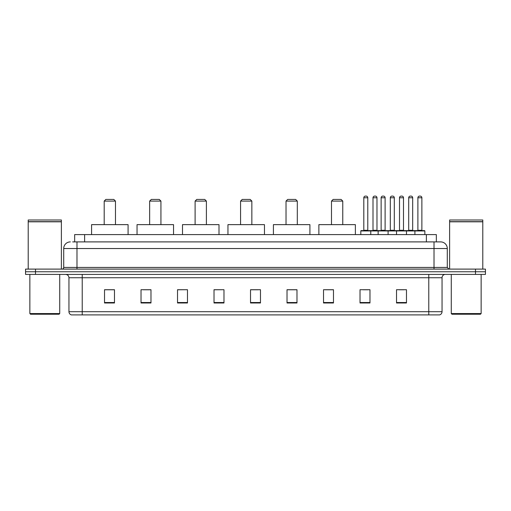 <?xml version="1.0" encoding="UTF-8"?>
<svg xmlns="http://www.w3.org/2000/svg" width="511" height="511" viewBox="0 0 511 511"><rect width="100%" height="100%" fill="white"/><g stroke="black" fill="none" stroke-linecap="round" stroke-linejoin="round"><path stroke-width="0.77" d="M72.671 241.895L76.982 241.895L72.671 241.895L74.663 241.895L74.663 234.594L436.337 234.594L436.337 241.895M70.346 241.895A6.637 6.637 0 0 0 63.709 248.531L63.709 267.445A1.661 1.661 0 0 1 62.048 269.105M447.291 248.531L76.982 248.531L76.982 241.895L440.654 241.895A6.637 6.637 0 0 1 447.291 248.531L447.291 267.445L448.952 269.105M35.502 269.105L25.55 269.105L25.55 271.756L35.502 271.756L25.55 271.756L25.55 274.413L35.502 274.413L35.502 271.756L475.498 271.756L35.502 271.756L35.502 269.105L475.498 269.105L475.498 271.756L485.45 271.756L475.498 271.756L475.498 274.413L35.502 274.413M485.45 269.105L485.45 271.756L485.45 269.105L475.498 269.105M440.552 241.895L438.329 241.895M439.492 314.897L71.508 314.897M71.342 314.897A3.315 3.315 0 0 1 68.953 311.71L82.226 311.71L82.226 314.897L428.774 314.897L428.774 311.71L442.047 311.71L442.047 277.735A3.315 3.315 0 0 1 445.368 274.413M68.953 311.71L68.953 277.735C68.755 275.716 67.65 274.611 65.632 274.413M406.475 302.985L406.475 289.711L396.523 289.711L396.523 302.985L406.475 302.985M369.977 302.985L369.977 289.711L360.025 289.711L360.025 302.985L369.977 302.985M333.479 302.985L333.479 289.711L323.52 289.711L323.52 302.985L333.479 302.985M296.98 302.985L296.98 289.711L287.022 289.711L287.022 302.985L296.98 302.985M114.477 302.985L114.477 289.711L104.525 289.711L104.525 302.985L114.477 302.985M150.975 302.985L150.975 289.711L141.023 289.711L141.023 302.985L150.975 302.985M187.48 302.985L187.48 289.711L177.521 289.711L177.521 302.985L187.48 302.985M223.978 302.985L223.978 289.711L214.02 289.711L214.02 302.985L223.978 302.985M260.476 302.985L260.476 289.711L250.524 289.711L250.524 302.985L260.476 302.985M485.45 274.413L485.45 271.756L485.45 274.413L475.498 274.413M428.774 314.897L439.396 314.897M325.181 289.775L333.479 289.775M363.308 289.775L368.284 289.775M399.014 289.775L403.99 289.775M223.978 289.711L214.02 289.775L223.978 289.711M187.48 289.711L177.521 289.775L187.48 289.711M143.348 289.775L150.975 289.775M250.524 289.775L258.157 289.775M114.477 289.775L104.525 289.775M296.98 289.775L287.022 289.775M59.065 314.233L30.526 314.233L29.862 313.569L59.73 313.569L59.065 314.233M29.862 274.413L29.862 313.569M59.73 274.413L59.73 313.569M28.207 221.819L61.384 221.819L28.207 221.819L28.207 269.105M61.384 221.819L61.384 269.105M61.218 221.653L28.373 221.653M61.384 221.487L61.384 219.998L28.207 219.998L28.207 221.487M104.193 201.085L115.473 201.085L113.812 199.424L105.847 199.424L104.193 201.085L104.193 224.642M115.473 201.085L115.473 224.642M128.082 234.594L128.082 224.642L91.584 224.642L91.584 234.594M149.653 201.085L160.933 201.085L159.272 199.424L151.307 199.424L149.653 201.085L149.653 224.642M160.933 201.085L160.933 224.642M173.542 234.594L173.542 224.642L137.044 224.642L137.044 234.594M195.106 201.085L206.393 201.085L204.732 199.424L196.767 199.424L195.106 201.085L195.106 224.642M206.393 201.085L206.393 224.642M219.002 234.594L219.002 224.642L182.497 224.642L182.497 234.594M240.566 201.085L251.853 201.085L250.192 199.424L242.227 199.424L240.566 201.085L240.566 224.642M251.853 201.085L251.853 224.642M264.462 234.594L264.462 224.642L227.957 224.642L227.957 234.594M286.026 201.085L297.306 201.085L295.652 199.424L287.687 199.424L286.026 201.085L286.026 224.642M297.306 201.085L297.306 224.642M309.915 234.594L309.915 224.642L273.417 224.642L273.417 234.594M331.486 201.085L342.766 201.085L341.112 199.424L333.146 199.424L331.486 201.085L331.486 224.642M342.766 201.085L342.766 224.642M355.375 234.594L355.375 224.642L318.877 224.642L318.877 234.594M480.474 314.233L451.935 314.233L451.27 313.569L481.138 313.569L480.474 314.233M451.27 274.413L451.27 313.569M481.138 274.413L481.138 313.569M449.616 221.819L482.793 221.819L449.616 221.819L449.616 269.105M482.793 221.819L482.793 269.105M482.627 221.653L449.782 221.653M482.793 221.487L482.793 219.998L449.616 219.998L449.616 221.487M414.906 234.594L414.906 230.946A0.332 0.332 0 0 1 415.239 230.614L424.526 230.614A0.332 0.332 0 0 1 424.858 230.946L360.817 230.946A0.332 0.332 0 0 1 361.149 230.614L370.443 230.614A0.332 0.332 0 0 1 370.775 230.946L370.775 234.594M367.786 197.763L363.806 197.763A1.661 1.661 0 0 1 365.467 196.103L366.125 196.103A1.661 1.661 0 0 1 367.786 197.763L367.786 230.282A0.332 0.332 0 0 0 368.118 230.614M363.806 197.763L363.806 230.282A0.332 0.332 0 0 1 363.474 230.614M360.817 230.946L360.817 234.594M378.14 234.594L378.14 230.946A0.332 0.332 0 0 1 378.472 230.614L387.76 230.614A0.332 0.332 0 0 1 388.092 230.946L388.092 234.594M385.109 197.763L381.129 197.763A1.661 1.661 0 0 1 382.784 196.103L383.448 196.103A1.661 1.661 0 0 1 385.109 197.763L385.109 230.282A0.332 0.332 0 0 0 385.441 230.614M381.129 197.763L381.129 230.282A0.332 0.332 0 0 1 380.797 230.614M396.523 234.594L396.523 230.946A0.332 0.332 0 0 1 396.855 230.614L406.143 230.614A0.332 0.332 0 0 1 406.475 230.946L406.475 234.594M403.492 197.763L399.506 197.763A1.661 1.661 0 0 1 401.167 196.103L401.831 196.103A1.661 1.661 0 0 1 403.492 197.763L403.492 230.282A0.332 0.332 0 0 0 403.824 230.614M399.506 197.763L399.506 230.282A0.332 0.332 0 0 1 399.18 230.614M421.875 197.763L417.889 197.763A1.661 1.661 0 0 1 419.55 196.103L420.214 196.103A1.661 1.661 0 0 1 421.875 197.763L421.875 230.282A0.332 0.332 0 0 0 422.207 230.614M417.889 197.763L417.889 230.282A0.332 0.332 0 0 1 417.557 230.614M424.858 230.946L424.858 234.594M370.341 230.614L379.635 230.614M372.998 197.763A1.661 1.661 0 0 1 374.659 196.103L375.317 196.103A1.661 1.661 0 0 1 376.977 197.763L372.998 197.763L372.998 230.282A0.332 0.332 0 0 1 372.666 230.614M376.977 197.763L376.977 230.282A0.332 0.332 0 0 0 377.31 230.614M396.951 230.614L387.664 230.614M390.315 197.763A1.661 1.661 0 0 1 391.975 196.103L392.64 196.103A1.661 1.661 0 0 1 394.3 197.763L390.315 197.763L390.315 230.282A0.332 0.332 0 0 1 389.989 230.614M394.3 197.763L394.3 230.282A0.332 0.332 0 0 0 394.633 230.614M415.334 230.614L406.047 230.614M408.698 197.763A1.661 1.661 0 0 1 410.359 196.103L411.023 196.103A1.661 1.661 0 0 1 412.684 197.763L408.698 197.763L408.698 230.282A0.332 0.332 0 0 1 408.366 230.614M412.684 197.763L412.684 230.282A0.332 0.332 0 0 0 413.016 230.614M84.622 241.895L84.622 234.594M426.378 241.895L426.378 234.594M76.982 269.105L76.982 248.531L63.709 248.531M63.709 267.445L447.291 267.445M434.018 241.895L434.018 269.105M428.774 274.413L428.774 277.735L68.953 277.735M442.047 277.735L428.774 277.735L428.774 311.71L82.226 311.71L82.226 274.413M260.476 302.525L250.524 302.525M223.978 302.525L214.02 302.525M187.48 302.525L177.521 302.525M150.975 302.525L141.023 302.525M114.477 302.525L104.525 302.525M296.98 302.525L287.022 302.525M333.479 302.525L323.52 302.525M369.977 302.525L360.025 302.525M406.475 302.525L396.523 302.525M363.806 230.282L367.786 230.282M381.129 230.282L385.109 230.282M399.506 230.282L403.492 230.282M417.889 230.282L421.875 230.282M372.998 230.282L376.977 230.282M390.315 230.282L394.3 230.282M408.698 230.282L412.684 230.282M439.658 314.897C441.159 314.361 441.958 313.3 442.047 311.71"/></g></svg>
